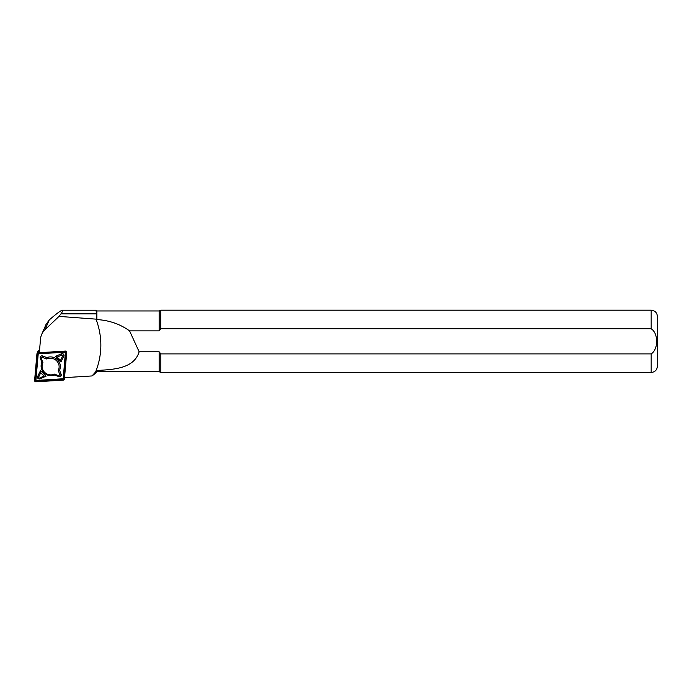 <?xml version="1.0" encoding="UTF-8"?>
<svg xmlns="http://www.w3.org/2000/svg" width="692" height="692" viewBox="0 0 692 692"><rect width="100%" height="100%" fill="white"/><g stroke="black" fill="none" stroke-linecap="round" stroke-linejoin="round"><path stroke-width="1.04" d="M64.52 377.65L92.01 375.946L95.643 371.907C102.442 354.52 102.58 336.935 96.05 319.142L59.01 316.391L45.006 329.695A15.57 15.025 -156.5 0 0 41.676 334.452A15.57 15.025 -156.5 0 0 40.525 338.985L39.323 352.704M92.01 375.946L94.38 374.147M59.01 316.391L60.957 313.857C62.669 311.452 63.145 310.241 62.401 310.215C60.948 310.362 56.554 313.606 49.236 319.955L45.975 324.548M62.401 310.215L96.076 310.215L96.88 319.566C109.111 320.292 120.001 324.055 129.551 330.845L159.16 330.845L160.829 328.769L651.172 328.769C658.507 333.336 658.464 349.443 651.172 353.897L160.829 353.897L160.829 372.469L651.172 372.469C654.952 372.097 657.028 370.021 657.4 366.241L657.4 316.417C657.028 312.637 654.952 310.561 651.172 310.189L651.172 328.769M651.172 372.469L651.172 353.897L160.829 353.897L159.16 351.813L139.153 351.813C133.919 368.75 113.748 369.467 96.88 370.488L96.88 371.69L94.397 374.173M96.179 310.275L96.88 310.967L96.88 319.566M96.88 370.488L95.643 371.907M159.16 351.813L159.16 371.69L160.829 372.469M96.88 310.967L159.16 310.967L160.829 310.189L160.769 328.838M159.16 310.967L159.16 330.845M129.551 330.845L139.153 351.813M96.569 319.185L96.058 319.142M39.522 350.489L39.037 350.524A1.246 1.202 -156.5 0 0 37.999 351.233L37.022 353.491A1.246 1.202 -156.5 0 0 36.927 353.854L34.6 380.47A1.246 1.202 -156.5 0 0 35.949 381.811L63.275 380.107A1.246 1.202 -156.5 0 0 64.399 379.034L66.726 352.427A1.246 1.202 -156.5 0 0 65.377 351.086L38.051 352.782A1.246 1.202 -156.5 0 0 37.022 353.491M66.103 352.358A0.623 0.597 -156.5 0 0 65.437 351.692L38.103 353.387A0.623 0.597 -156.5 0 0 37.55 353.923L35.214 380.539A0.623 0.597 -156.5 0 0 35.889 381.205L63.214 379.51A0.623 0.597 -156.5 0 0 63.776 378.974L66.103 352.358L65.558 352.142L38.224 353.837L35.898 380.453L63.223 378.758L65.437 351.692M60.957 361.985L55.369 356.415L61.493 353.768A1.747 1.687 23.5 0 1 63.802 356.069L60.957 361.985L60.498 360.376L62.669 355.861A0.623 0.597 -156.5 0 0 61.847 355.039L57.168 357.055L60.498 360.376M40.499 370.609L46.087 376.18L39.963 378.827A1.747 1.687 23.5 0 1 37.653 376.526L40.499 370.609L40.724 372.754L38.553 377.278A0.623 0.597 -156.5 0 0 39.375 378.1L44.054 376.076L40.724 372.754M61.181 374.554A1.747 1.687 23.5 0 1 58.967 376.673L54.573 375.012A9.688 9.342 23.5 0 1 41.875 362.366L40.266 358.041A1.747 1.687 23.5 0 1 42.489 355.922L46.883 357.582A9.688 9.342 23.5 0 1 59.573 370.237L61.181 374.554L60.022 375.176L58.258 370.428A8.563 8.261 -156.5 0 0 46.822 359.027L41.996 357.202A0.623 0.597 -156.5 0 0 41.2 357.963L42.965 362.712A8.563 8.261 -156.5 0 0 54.4 374.104L59.227 375.929A0.623 0.597 -156.5 0 0 60.022 375.176M35.214 380.539L35.898 380.453L35.889 381.205M37.55 353.923L38.103 353.387M54.573 375.012L54.4 374.104M41.875 362.366L42.965 362.712M46.883 357.582L46.822 359.027M59.573 370.237L58.258 370.428M46.087 376.18L44.054 376.076M55.369 356.415L57.168 357.055M45.006 329.695L49.236 319.955M96.569 313.857L60.957 313.857M65.013 377.624L64.399 379.034M39.037 350.524L38.051 352.782M63.214 379.51L63.223 378.758L63.776 378.974M58.967 376.673L59.227 375.929M40.266 358.041L41.2 357.963M42.489 355.922L41.996 357.202M39.963 378.827L39.375 378.1M37.653 376.526L38.553 377.278M61.493 353.768L61.847 355.039M63.802 356.069L62.669 355.861M160.829 310.189L651.172 310.189M96.88 371.69L159.16 371.69M46.139 324.176L41.676 334.452M65.083 377.616L64.304 379.398"/></g></svg>
